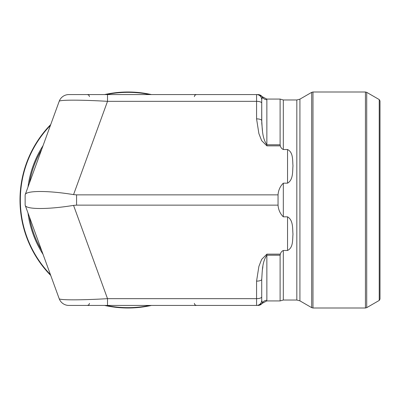 <?xml version="1.0" encoding="UTF-8"?>
<svg xmlns="http://www.w3.org/2000/svg" width="400" height="400" viewBox="0 0 400 400"><rect width="100%" height="100%" fill="white"/><g stroke="black" fill="none" stroke-linecap="round" stroke-linejoin="round"><path stroke-width="0.6" d="M261.715 279.37L261.715 300.285L261.715 279.37L261.715 300.285L262.41 302.855A5.145 5.11 180 0 1 266.855 300.315L266.855 255.205C261.955 262.35 262.37 271.62 261.715 279.37A5.145 1.76 0 0 1 256.57 281.13L258.875 266.455L261.62 259.435L266.855 254.15L280.325 254.15L280.105 255.205L266.855 255.205L266.855 254.15M262.47 130.635L261.78 123.315L261.715 99.715L261.715 120.63C262.35 128.375 261.975 137.645 266.855 144.795L280.105 144.795L280.105 99.07L266.855 99.07M41.645 250.485A100.03 100.03 0 0 1 29.4 216.835C29.905 220.16 31.855 228.715 34.01 234.22C35.885 239.795 39.91 247.64 41.645 250.485L25.145 205.145L25.145 194.855L59.18 101.34C59.29 99.77 81.275 99.77 107.51 101.34L107.51 94.57L68.845 94.57A10.285 10.285 0 0 0 59.18 101.34L52.8 118.87M107.51 94.57L257.97 94.57A5.145 5.13 -90 0 1 262.41 97.145L261.715 99.715A5.145 5.145 0 0 0 256.57 94.57L256.57 101.34L107.51 101.34L73.56 194.615L76.57 194.855L76.57 205.145L73.56 205.385L107.51 298.66L256.57 298.66L256.57 281.13M262.03 302.03L261.715 300.285A5.145 5.145 0 0 1 256.57 305.43L107.51 305.43L107.51 298.66C81.275 300.23 59.29 300.23 59.18 298.66L25.145 205.145L25.145 194.855M52.8 281.13L59.18 298.66A10.285 10.285 0 0 0 68.845 305.43L107.51 305.43M280.105 144.795L280.325 145.85C280.79 147.585 281.785 148.805 283.315 149.515L287.545 149.515C293.37 152.36 292.46 160.205 292.975 165.78C292.45 171.285 293.39 179.84 287.545 183.165L283.315 183.165C280.165 186.275 278.405 190.17 278.045 194.855L278.045 205.145C278.42 209.84 280.175 213.735 283.315 216.835L287.545 216.835C293.37 220.125 292.46 228.725 292.975 234.2C292.45 239.805 293.39 247.61 287.545 250.485L283.315 250.485C281.78 251.205 280.78 252.43 280.325 254.15M278.045 205.145L76.57 205.145M278.045 194.855L76.57 194.855M280.325 145.85L266.855 145.85L261.63 140.595L258.88 133.56L256.57 118.87A5.145 1.76 0 0 1 261.715 120.63M41.645 149.515L29.4 183.165C29.895 179.875 31.86 171.275 34 165.8C35.89 160.195 39.895 152.39 41.645 149.515A100.03 100.03 0 0 0 29.4 183.165M283.315 250.485L283.315 300.03L280.105 300.93L280.105 255.205M25.23 205.385C26.28 209.54 48.27 209.54 73.56 205.385M25.23 194.615C26.28 190.46 48.27 190.46 73.56 194.615M262.03 97.97L262.41 97.145A5.145 5.11 180 0 0 266.855 99.685L266.855 145.85M262.47 269.365L262.885 266.69M262.41 302.855L262.41 302.855A5.145 5.13 -90 0 1 257.97 305.43M151.425 305.43A108 108 0 0 1 104.575 305.43M50.735 275.46A108 108 0 0 1 50.735 124.54M104.575 94.57A108 108 0 0 1 151.425 94.57M379.23 99.57L379.23 300.43L380 299.09L380 100.91L379.23 99.57L366.71 92.345L366.71 307.655L365.425 308L365.425 92L312.98 92L312.98 308L365.425 308M287.545 250.485L287.545 216.835M287.545 183.165L287.545 149.515M256.57 118.87L256.57 101.34A5.145 1.76 0 0 1 261.715 103.1M262.61 96.885L266.815 99.07L266.855 99.685M256.57 305.43L256.57 298.66A5.145 1.76 0 0 0 261.715 296.9M43.065 145.61A100.855 100.855 0 0 0 27.975 187.07M27.975 212.93A100.855 100.855 0 0 0 43.065 254.39M20.345 200A107.655 107.655 0 0 0 50.45 274.67A107.655 107.655 0 0 1 50.45 125.33A107.655 107.655 0 0 0 20.345 200M106.215 305.43A107.655 107.655 0 0 0 149.785 305.43A107.655 107.655 0 0 1 106.215 305.43M149.785 94.57A107.655 107.655 0 0 0 106.215 94.57A107.655 107.655 0 0 1 149.785 94.57M283.315 216.835L283.315 183.165M283.315 149.515L283.315 99.97L280.105 99.07M283.315 300.03L296.83 300.03L296.83 99.97L283.315 99.97M296.83 300.03L299.92 300.855L299.92 99.145L296.83 99.97M299.92 300.855L311.695 307.655L311.695 92.345L299.92 99.145M280.105 300.93L266.855 300.93M194.325 303.37L194.915 304.815L196.38 305.43M89.49 303.37L88.895 304.815L87.43 305.43M89.49 96.63L88.895 95.185L87.43 94.57M194.325 96.63L194.915 95.185L196.38 94.57M262.61 303.115L266.815 300.93M262.59 96.82L258.32 94.57M262.59 303.18L258.32 305.43M379.23 300.43L366.71 307.655M312.98 308L311.695 307.655M312.98 92L311.695 92.345M366.71 92.345L365.425 92"/></g></svg>
